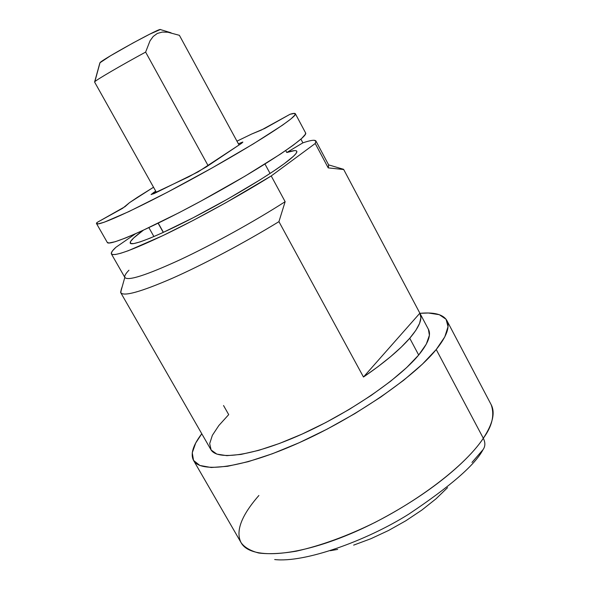 <?xml version="1.0" encoding="UTF-8"?>
<svg xmlns="http://www.w3.org/2000/svg" width="589" height="589" viewBox="0 0 589 589"><rect width="100%" height="100%" fill="white"/><g stroke="black" fill="none" stroke-linecap="round" stroke-linejoin="round"><path stroke-width="0.88" d="M153.913 236.557L148.899 227.671L153.913 236.557M120.767 292.726L121.386 289.03L120.612 292.372C122.792 296.893 139.829 292.284 171.723 278.545C202.881 264.792 244.796 242.58 278.936 221.641C245.274 242.293 204.015 264.196 172.997 277.979C141.22 291.783 123.808 296.694 120.767 292.726L210.818 449.488C216.855 460.878 253.233 455.967 301.06 434.549C348.813 413.235 398.967 378.955 418.691 355.02L409.745 338.248C399.585 349.91 384.161 362.831 363.479 377.026L278.936 221.641L285.142 201.681L271.212 175.956L315.233 143.495L315.932 141.021C314.997 139.608 310.653 140.211 302.886 142.84L300.913 139.137L302.886 142.84L286.769 152.507L285.717 150.541L286.769 152.507C292.726 150.534 296.061 150.107 296.782 151.226C297.563 152.787 293.388 156.946 284.237 163.713C265.801 177.304 226.353 200.724 191.373 218.681C156.335 236.69 131.708 246.298 130.235 243.161C129.58 241.402 133.917 237.117 143.237 230.314L133.718 237.927L130.552 241.505L130.5 243.448L133.696 243.603L140.153 241.888L149.731 238.302L162.115 232.935L193.273 217.702L228.215 198.758L260.463 179.601L273.694 171.06L284.237 163.713L293.477 156.262L295.906 153.655L296.863 151.852L296.363 150.843M121.386 289.03L122.291 286.394L121.496 289.221M483.319 438.275L436.228 349.513C413.949 377.196 355.292 417.616 299.116 442.751C242.867 468.005 200.488 473.571 193.509 460.355C190.276 454.038 193.037 445.174 201.777 433.754L195.717 442.994L192.257 452.779L193.545 460.414L199.848 465.457L211.23 467.511L227.501 466.297L248.183 461.68L272.464 453.721L299.241 442.7L327.189 429.101L354.85 413.618L380.766 397.06L403.627 380.303L422.365 364.201L436.228 349.513L483.319 438.275C472.061 455.488 438.761 489.378 375.208 522.325C347.554 535.946 321.255 545.569 296.326 551.179C281.262 553.689 268.709 554.301 258.681 553.005C250.296 550.767 244.442 547.328 241.122 542.712C250.097 559.359 294.051 557.599 350.175 533.943C406.226 510.413 463.094 468.881 483.319 438.275C485.454 442.611 485.358 446.403 483.032 449.65C485.358 446.403 485.454 442.611 483.319 438.275C492.772 423.852 495.393 412.653 491.167 404.68C494.797 415.039 492.176 426.245 483.319 438.275M193.516 460.362L241.122 542.712C233.708 528.362 246.946 509.154 258.888 495.489M274.688 559.55C304.226 563.003 365.725 541.21 408.751 514.16C450.349 486.345 475.109 464.839 483.032 449.65C475.109 464.839 450.349 486.345 408.751 514.16C365.725 541.21 304.226 563.003 274.688 559.55M471.966 462.439L483.032 449.65L471.966 462.439M328.603 164.861L328.213 167.887L343.718 169.536L339.713 168.167L343.718 169.536L419.964 313.37C422.755 318.649 419.346 326.939 409.745 338.248L418.691 355.02L406.66 367.573L390.595 381.26L371.136 395.447L349.174 409.443L325.783 422.541L302.135 434.071L279.422 443.473L258.733 450.342L240.982 454.428L226.875 455.658L216.855 454.112L211.127 449.989L209.691 443.605L212.364 435.323L218.836 425.53L228.709 414.627L223.54 405.534M111.409 253.955L124.912 277.544C128.078 281.122 146.595 275.137 180.44 259.587C213.152 244.236 255.044 221.066 285.142 201.681L271.212 175.956C240.776 195.011 198.714 218.269 166.091 234.076C132.363 250.134 114.133 256.76 111.395 253.933C110.828 252.799 112.315 250.597 115.871 247.314L112.536 250.804L111.269 253.233L112.175 254.492L115.319 254.522L120.716 253.27L128.321 250.708L162.976 235.578L193.288 220.352L225.852 202.719L271.212 175.956L315.233 143.495L328.213 167.887L328.714 165.045L315.94 141.029M447.566 487.626L436.007 498.824L421.879 510.052L405.814 520.779L388.534 530.49L370.871 538.729L353.65 545.127M337.659 549.404L330.289 550.708M419.935 313.326C434.255 312.008 443.23 314.408 446.852 320.504C450.195 326.807 446.653 336.474 436.228 349.513L444.805 336.856L448.023 326.674L446.064 319.253L439.328 314.695L428.38 313.002L419.935 313.326M428.409 329.303L429.396 335.266L426.311 344.116L418.691 355.02C428.129 343.475 431.376 334.92 428.439 329.361L419.964 313.37M314.062 140.27L315.984 141.132L315.233 143.495L328.213 167.887L343.718 169.536L419.869 313.193L363.479 377.026L377.888 366.741L390.581 356.684L401.271 347.112L409.745 338.248L415.871 330.289L419.582 323.39L420.892 317.67L419.869 313.193L363.479 377.026L278.936 221.641L285.142 201.681C254.794 221.228 212.467 244.612 179.645 259.963C145.704 275.49 127.43 281.292 124.824 277.353C124.323 275.939 125.7 273.561 128.947 270.218M302.886 142.84L286.769 152.507L294.471 150.629M135.323 233.877L115.871 247.314L135.323 233.877M167.828 32.218L179.402 35.325L239.046 145.004L179.402 35.325L167.828 32.218L162.299 32.078L157.344 33.433L162.299 32.078M153.206 36.459L157.344 33.433L153.206 36.459L150.004 40.862L153.206 36.459M145.623 52.097L150.004 40.862L145.623 52.097C120.973 65.445 95.381 80.413 94.667 81.842L94.836 81.665C96.684 79.648 121.732 65.033 145.623 52.097L208.131 165.7L145.623 52.097M160.525 29.597L160.142 29.479C156.527 29.56 102.022 59.644 100.027 62.662L94.586 82.033L156.453 192.456L94.601 82.055L99.843 63.016M158.25 223.165L163.418 232.346L158.25 223.165M160.458 29.457L149.775 34.147L133.151 42.901L110.452 55.808L99.902 62.817M137.406 197.33L153.53 187.236L129.536 202.638L122.622 208.307L97.634 222.141L125.037 206.651L129.536 202.638L137.406 197.33M236.962 141.169L251.643 134.049L236.962 141.169M107.264 242.388L109.009 242.992L115.23 241.711L125.781 237.904L140.366 231.624L178.975 212.732L201.085 201.018L245.009 176.163L280.776 153.876L293.322 145.144L301.597 138.533L305.404 134.27L305.573 132.886M290.082 114.251L264.697 128.476L251.643 134.049L261.302 130.088L290.082 114.251C293.234 113.287 294.993 113.117 295.369 113.743C298.152 116.386 254.904 144.401 199.45 174.992C144.018 205.62 97.251 227.317 96.493 223.548L96.463 223.047L98.083 223.886L104.12 222.259L128.991 211.539L167.504 192.198L212.136 167.924L253.329 143.893L282.595 125.118L291.069 118.816L295.074 114.892L294.662 113.39L290.082 114.251M97.634 222.141L96.463 223.047L97.634 222.141M240.872 143.782L198.059 171.9L153.979 193.634L151.152 194.451L155.724 191.16L153.707 192.485L154.274 193.501L153.707 192.485L151.115 194.591L188.819 176.774L206.157 167.018L241.976 143.009L242.668 142.067L238.405 143.812L242.882 142.104L240.872 143.782M96.493 223.548L107.286 242.425C108.523 247.012 155.614 226.205 210.869 195.666C266.147 165.17 308.82 136.412 305.595 132.923L295.391 113.78M328.618 164.868L343.556 169.308M491.167 404.68L446.852 320.504M120.612 292.372L124.816 277.375M171.06 32.8L160.142 29.479M94.836 81.665L100.027 62.662M270.071 173.453L264.976 164.044M163.278 232.412L158.117 223.238"/></g></svg>

